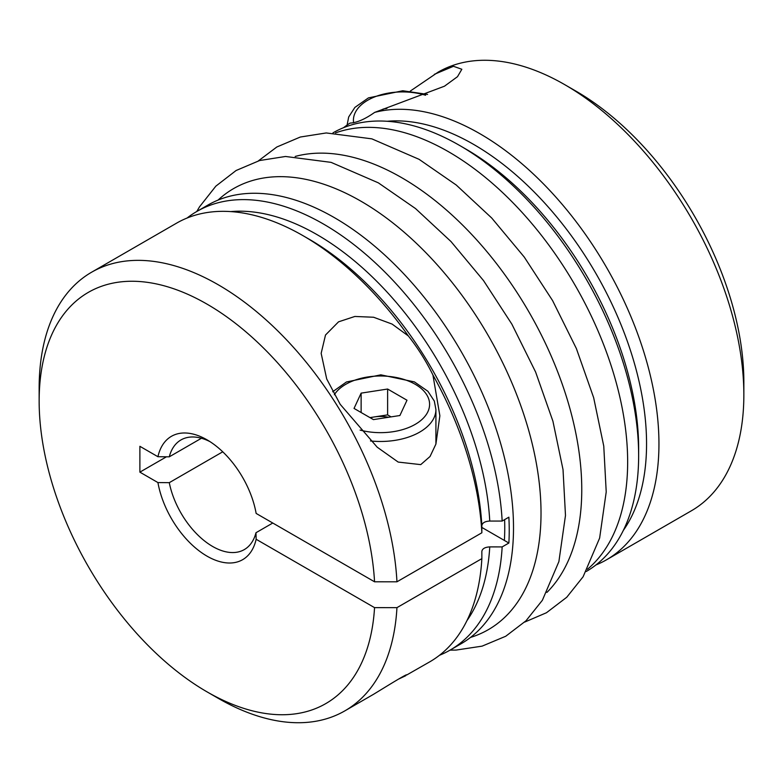 <?xml version="1.0" encoding="UTF-8"?>
<svg xmlns="http://www.w3.org/2000/svg" width="783" height="783" viewBox="0 0 783 783"><rect width="100%" height="100%" fill="white"/><g stroke="black" fill="none" stroke-linecap="round" stroke-linejoin="round"><path stroke-width="1.17" d="M410.272 91.092L438.147 72.134A253.252 146.215 60 0 1 564.778 84.681L575.965 91.141A237.425 137.074 60 0 1 743.85 381.928L743.85 394.847A253.252 146.215 60 0 1 691.399 510.78L606.492 559.806A253.252 146.215 60 0 1 595.941 564.954M335.516 132.914A253.252 146.215 60 0 1 448.571 151.765A253.252 146.215 60 0 1 610.309 363.146A253.252 146.215 60 0 1 587.446 569.28M432.93 375.008L439.87 415.773L435.906 444.088L430.043 456.489L420.745 464.622L398.195 462.078L377.2 447.201L340.204 404.331L326.707 378.972L321.157 353.348L325.503 335.016L338.54 321.833L354.865 316.459L373.599 317.242L392.107 324.084L408.364 335.966C418.044 348.278 426.226 361.286 432.93 375.008A253.252 146.215 -120 0 1 481.858 532.783L396.952 581.798A253.252 146.215 -120 0 0 281.547 334.674A253.252 146.215 -120 0 0 91.601 272.22A253.252 146.215 -120 0 0 39.15 388.153L39.15 401.072A237.425 137.074 -120 0 0 207.035 691.859A237.425 137.074 -120 0 0 374.548 607.637L256.139 539.272A71.224 41.127 60 0 1 207.035 556.155A71.224 41.127 60 0 1 157.931 482.573L139.883 472.149L166.485 456.792M408.364 335.966A253.252 146.215 -120 0 0 303.129 235.742A253.252 146.215 -120 0 0 176.508 223.194L91.601 272.22M207.035 691.859L218.222 698.319A253.252 146.215 -120 0 0 344.853 710.866L373.55 694.296C385.872 686.789 408.618 672.587 406.631 675.044L429.75 661.841A253.252 146.215 -120 0 0 481.858 558.631L481.848 551.31M344.853 710.866A253.252 146.215 -120 0 0 396.952 607.647L481.858 558.631M405.692 675.739L398.978 678.91M439.498 655.273A253.252 146.215 -120 0 0 450.059 650.125A253.252 146.215 -120 0 0 502.157 546.906L508.872 543.03A253.252 146.215 60 0 0 508.872 517.181L502.157 521.057L489.757 521.057C484.951 521.321 482.308 522.848 481.839 525.618L481.858 532.783M502.157 521.057A253.252 146.215 -120 0 0 323.438 224.016A253.252 146.215 -120 0 0 196.807 211.479A253.252 146.215 -120 0 0 187.059 218.046M481.839 551.467C482.308 548.697 484.941 547.17 489.757 546.896L502.157 546.906M508.872 543.03L481.848 527.429M388.544 417.27A23.744 13.712 0 0 0 374.372 416.928A23.744 13.712 0 0 0 370.281 417.799M391.069 416.879L387.614 414.882L369.958 417.613M386.929 108.455L383.102 109.052L382.77 109.777M361.129 412.514L361.129 393.135L354.033 408.423L373.422 419.61L399.898 415.519L406.994 400.23L387.614 389.034L361.129 393.135M343.502 127.727A253.252 146.215 60 0 1 350.07 123.088C356.774 122.774 364.956 119.212 374.636 112.409A253.252 146.215 60 0 1 616.055 284.826A253.252 146.215 60 0 1 606.492 559.806M434.35 74.326L453.484 66.291L461.843 69.266L457.497 76.685L444.46 86.208L374.636 112.409M564.778 84.681A253.252 146.215 60 0 1 743.85 394.847M383.102 109.669L383.102 109.052M157.931 482.573A3248.579 1875.549 180 0 1 169.285 482.671A63.315 36.556 -120 0 0 200.849 537.843A63.315 36.556 -120 0 0 244.286 549.597A63.315 36.556 -120 0 0 255.982 532.724L272.768 523.024M222.734 451.811L169.285 482.671M255.982 532.724A3248.579 1875.549 180 0 1 256.139 539.272M374.548 607.637A165253.011 95407.953 0 0 0 396.952 607.647M209.913 441.602A63.315 36.556 -120 0 0 180.971 439.938A63.315 36.556 -120 0 0 169.285 456.822A3248.579 1875.549 0 0 0 157.931 456.724A71.224 41.127 60 0 1 207.035 439.84A71.224 41.127 60 0 1 256.139 513.423L374.548 581.789A237.425 137.074 -120 0 0 201.437 301.015A237.425 137.074 -120 0 0 39.15 401.072M139.883 472.149L139.883 446.31L157.931 456.724M387.614 414.882L387.614 389.034M196.807 211.479L207.808 205.126A253.252 146.215 60 0 1 334.429 217.664A253.252 146.215 60 0 1 499.877 440.839A253.252 146.215 60 0 1 461.06 643.773L450.059 650.125M332.981 132.856A253.252 146.215 60 0 1 459.562 145.423A253.252 146.215 60 0 1 459.572 145.423A253.252 146.215 60 0 1 638.644 455.589A253.252 146.215 60 0 1 586.222 571.502M169.285 456.822L201.437 438.255M396.952 581.798A165253.011 95407.953 180 0 1 374.548 581.789M504.614 519.648A246.919 142.565 60 0 1 504.389 540.436M481.839 525.618A244.492 141.155 -120 0 0 309.324 239.314L303.129 235.742M489.757 521.057A244.492 141.155 -120 0 0 230.721 211.596M466.913 620.684A244.492 141.155 -120 0 0 489.757 546.896M425.58 95.252A49.065 28.325 0 0 0 375.351 96.642A49.065 28.325 0 0 0 353.622 122.814M295.181 156.453A254.681 147.038 60 0 1 401.689 177.672A254.681 147.038 60 0 1 562.321 384.375A254.681 147.038 60 0 1 546.896 592.437M360.082 430.082A49.065 28.325 0 0 0 425.688 415.391A49.065 28.325 0 0 0 398.41 377.944A49.065 28.325 0 0 0 334.341 394.74M387.164 121.277A244.492 141.155 60 0 1 595.922 273.482A244.492 141.155 60 0 1 623.356 530.375M459.572 145.423L465.768 149.005A244.492 141.155 60 0 1 638.644 448.434L638.644 455.589M218.036 200.105A254.681 147.038 60 0 1 360.943 201.202A254.681 147.038 60 0 1 531.481 440.8A254.681 147.038 60 0 1 470.514 637.421M370.467 440.946A55.397 31.986 0 0 0 435.916 409.499L434.311 401.053L427.9 391.275L414.393 381.889L380.812 374.832L346.458 381.977L332.687 391.735M524.639 622.103L546.456 612.746L566.745 597.263L583.11 576.758L599.631 538.087L606.218 491.93L603.762 446.095L593.661 397.686L576.376 348.552L552.602 300.613L524.228 257.03L491.714 218.007L456.244 185.023L419.071 159.321L371.837 138.845L326.247 132.953L300.329 137.025L276.83 146.998L258.361 160.897M427.596 94.42L402.785 90.75L368.431 97.895L354.895 107.408L348.689 116.961L347.094 125.074M435.916 409.499L435.916 444.049M450.019 650.144L456.068 650.076L482.103 646.141L505.71 636.266L526 620.782L542.374 600.277L558.886 561.607L565.483 515.449L563.026 469.614L552.925 421.215L535.631 372.082L511.867 324.142L483.493 280.549L450.979 241.526L415.509 208.552L378.336 182.84L331.092 162.365L285.511 156.473L259.584 160.544L236.084 170.518L215.834 186.158L199.528 206.82L196.778 211.498"/></g></svg>
